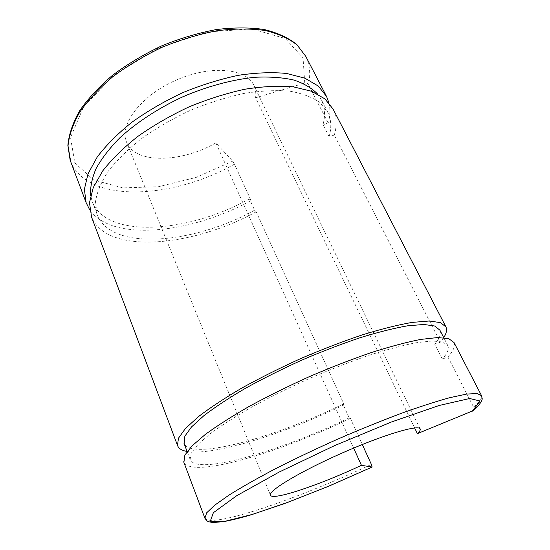 <?xml version="1.0" encoding="UTF-8"?>
<svg xmlns="http://www.w3.org/2000/svg" width="550" height="550" viewBox="0 0 550 550"><rect width="100%" height="100%" fill="white"/><g stroke="black" fill="none" stroke-linecap="round" stroke-linejoin="round"><path stroke-width="0.41" stroke-dasharray="2.75 2.06" d="M472.979 410.768C474.011 409.764 474.203 408.533 473.564 407.069L447.899 356.943L442.303 359.123L434.789 344.362L440.357 342.217L334.304 135.046L329.099 136.696L322.994 124.706L328.178 123.083L308.433 84.514C307.594 83.229 306.371 82.748 304.755 83.078L255.578 97.804L414.652 427.948M353.643 448.071L215.854 142.89L232.691 161.164L234.479 164.147L251.068 200.53L249.452 198.887L254.602 210.196L256.197 211.784L344.176 404.752L342.973 404.202L349.195 417.862L350.364 418.33L362.299 444.51M350.364 418.33C279.524 452.574 192.438 478.665 183.893 462.399M454.018 342.526C455.455 346.074 453.413 350.879 447.899 356.943M349.195 417.862C280.5 451.117 196.178 476.046 190.101 459.401L191.256 453.014L198.144 444.201L210.932 433.194C222.303 424.889 236.273 415.986 252.849 406.478C270.621 396.839 289.596 387.454 309.767 378.317C330.096 369.593 349.731 361.948 368.679 355.389C386.684 349.649 402.442 345.441 415.958 342.767L432.245 340.952L442.894 342.031L447.879 345.709C449.219 349.009 447.356 353.485 442.303 359.123M342.973 404.202C275.612 437.092 192.665 460.673 184.14 443.685M439.869 330.137C441.361 333.733 439.67 338.477 434.789 344.362M344.176 404.752C284.563 433.613 214.129 456.039 187.089 451.461M443.726 337.645L440.357 342.217M256.197 211.784C193.098 246.668 107.752 255.241 91.609 217.222M333.08 109.065C336.765 116.841 337.171 125.496 334.304 135.046M251.068 200.53C191.551 233.441 112.179 242.543 89.65 209.708M328.9 102.781C330.433 109.127 330.192 115.892 328.178 123.083M215.854 142.89C181.156 162.999 134.558 164.216 126.411 141.776C119.144 124.63 141.061 95.459 176.028 80.156C210.911 64.653 246.716 68.365 253.942 85.532C255.64 89.272 256.183 93.363 255.578 97.804M254.602 210.196C193.469 244.09 110.736 251.728 97.054 214.225L95.501 201.733C96.903 192.349 101.097 182.249 108.103 171.414C116.724 160.359 127.854 149.421 141.488 138.593C156.344 128.116 172.604 118.718 190.266 110.406C208.299 102.974 226.133 97.329 243.774 93.479C260.81 90.777 276.21 90.014 289.96 91.204C302.445 93.445 312.482 97.267 320.079 102.678L327.855 112.427C331.279 119.687 331.691 127.772 329.099 136.696M249.452 198.887C188.726 232.801 106.102 239.566 92.07 201.094L90.674 195.387M317.529 93.961L321.427 99.935C324.947 107.381 325.469 115.637 322.994 124.706M473.564 407.069C479.737 401.913 482.405 398.118 481.553 395.691L481.408 395.416M204.896 518.203C211.42 528.763 298.76 498.424 371.374 464.406M304.755 83.078L303.05 57.901L285.306 38.514L251.948 28.902L206.958 32.017L157.919 48.304L114.159 74.965L83.627 106.693L70.517 137.583L74.834 162.944L93.692 180.036L122.939 187.887L158.345 186.739L196.075 177.437L232.691 161.164M234.479 164.147C173.133 199.079 88.33 203.995 70.744 161.796M305.759 56.32C309.87 64.9 310.764 74.298 308.433 84.514M447.879 345.709L443.774 337.734M190.101 459.401L187.124 451.543M445.94 326.941L445.706 326.487M326.611 96.566L326.116 95.611M327.855 112.427L321.427 99.935M97.054 214.225L92.07 201.094M420.118 428.869L253.942 85.532M270.421 495.089L126.411 141.776"/><path stroke-width="0.82" d="M414.652 427.948L417.381 433.627L472.979 410.768C480.336 405.254 482.824 398.709 482.13 398.53L481.553 395.691L477.125 393.518L466.599 394.089L449.941 397.636C435.909 401.5 419.348 406.856 400.263 413.71C380.084 421.328 359.033 429.887 337.116 439.388C315.294 449.178 294.683 458.996 275.275 468.834C257.132 478.397 241.746 487.135 229.123 495.034L214.748 505.168L206.683 512.793L204.896 518.203M362.299 444.51L371.374 464.406L372.137 467.046L361.433 465.321L353.643 448.071M361.433 465.321C319.708 484.928 271.913 501.174 270.421 495.089C268.228 490.786 300.52 471.35 342.189 453.001C383.838 434.603 419.237 424.181 420.2 429.027C420.551 430.038 419.616 431.571 417.381 433.627M183.893 462.399L184.869 455.091L192.067 445.864L205.432 434.335C217.339 425.631 231.99 416.288 249.377 406.306C268.036 396.179 287.966 386.32 309.162 376.716C330.516 367.551 351.147 359.528 371.037 352.646C389.936 346.624 406.464 342.217 420.619 339.426L437.663 337.549L448.8 338.683L454.018 342.526L481.408 395.416M184.14 443.685L184.848 436.191L191.496 426.951L204.009 415.566C215.181 407.048 228.951 397.98 245.321 388.362C262.886 378.654 281.676 369.256 301.675 360.174C321.846 351.539 341.371 344.039 360.236 337.679C378.18 332.166 393.931 328.212 407.474 325.827L423.857 324.466L434.672 326.006L439.869 330.137L443.774 337.734M187.089 451.461C181.748 450.533 178.544 448.498 177.478 445.349L178.482 438.185L185.426 428.512L198.509 416.591C210.21 407.66 224.641 398.145 241.814 388.046C260.26 377.85 279.991 367.978 301.001 358.435C322.197 349.36 342.698 341.488 362.505 334.812C381.342 329.031 397.856 324.899 412.046 322.41L429.192 321.001L440.502 322.623L445.94 326.941C447.184 329.78 446.449 333.348 443.726 337.645M91.609 217.222L89.478 202.73L93.252 187.591L102.657 170.981C111.684 159.397 123.344 147.922 137.644 136.558C153.23 125.558 170.287 115.692 188.829 106.968C207.756 99.165 226.469 93.252 244.977 89.217C262.852 86.391 278.994 85.608 293.397 86.852L311.623 91.279L324.926 98.883L333.08 109.065L445.706 326.487M89.65 209.708L86.116 202.634L84.391 189.269L88 173.862L97.213 157.025C106.102 145.317 117.611 133.753 131.752 122.341C147.18 111.306 164.093 101.448 182.497 92.771C201.293 85.044 219.904 79.227 238.329 75.329C256.142 72.655 272.25 72.036 286.66 73.473L304.92 78.189L318.319 86.089L326.611 96.566L328.9 102.781M90.674 195.387C90.131 187.22 91.933 178.289 96.071 168.575C101.613 158.558 109.471 148.363 119.646 137.995C136.421 122.561 158.269 108.233 182.634 96.882C207.329 86.261 232.602 79.496 255.324 77.254C269.871 76.574 282.734 77.509 293.92 80.059C303.937 83.456 311.809 88.089 317.529 93.961M372.096 467.053L329.952 485.671L288.901 501.951L252.505 514.381L224.812 521.331L210.32 521.187L213.366 512.71L236.644 495.749L279.07 472.106L334.249 445.768L391.421 422.001L439.203 405.46L469.679 398.509L480.171 401.026L472.251 411.214M70.744 161.796L68.014 145.949C69.052 135.369 72.951 124.121 79.716 112.193C88.158 100.1 99.199 88.268 112.846 76.691C127.779 65.567 144.224 55.749 162.181 47.224C180.565 39.717 198.839 34.231 216.996 30.752C234.603 28.545 250.601 28.456 264.997 30.47C278.135 33.626 288.819 38.445 297.062 44.928L305.759 56.32L296.725 44.44C288.255 37.716 277.406 32.739 264.179 29.501C249.728 27.404 233.729 27.431 216.171 29.59C198.069 33.014 179.871 38.452 161.576 45.918C143.715 54.402 127.359 64.199 112.509 75.309C98.931 86.886 87.938 98.759 79.523 110.942C72.765 122.994 68.881 134.475 67.87 145.372L70.159 160.229L86.116 202.634M183.659 461.773L204.738 517.784C206.896 521.228 207.13 521.874 213.599 522.5L223.857 521.599C231.261 520.204 239.889 518.086 249.734 515.247L283.663 503.896L327.161 486.853L372.137 467.046M187.124 451.543L183.893 443.032M177.478 445.349L91.073 215.799M326.116 95.611L305.759 56.32"/></g></svg>
